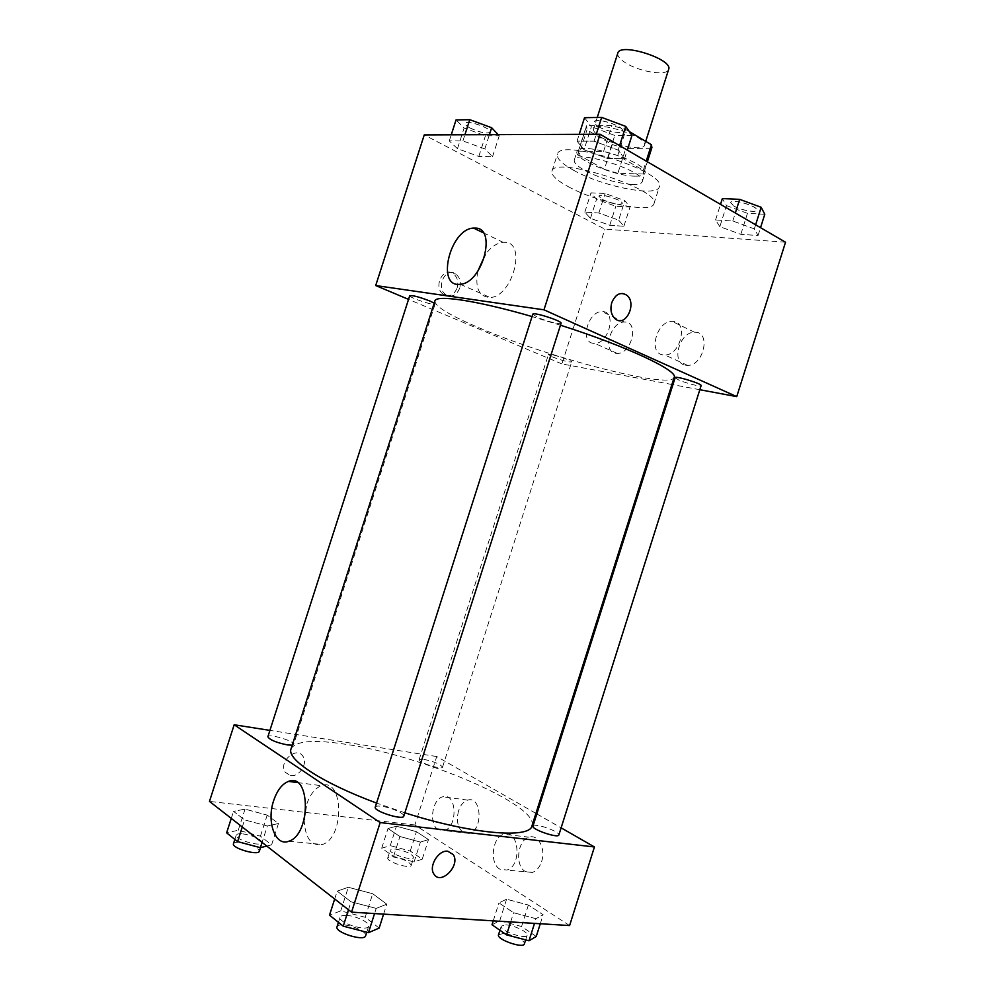 <?xml version="1.0" encoding="UTF-8"?>
<svg xmlns="http://www.w3.org/2000/svg" width="995" height="995" viewBox="0 0 995 995"><rect width="100%" height="100%" fill="white"/><g stroke="black" fill="none" stroke-linecap="round" stroke-linejoin="round"><path stroke-width="0.75" stroke-dasharray="4.97 3.73" d="M617.795 53.158C617.174 55.819 619.599 58.941 625.071 62.523C638.927 71.839 667.247 76.416 668.652 69.389M601.191 137.31C615.308 145.867 643.429 151.14 644.474 145.282C648.715 136.949 594.923 119.786 593.555 129.027C593.07 131.24 595.607 134.002 601.191 137.31M651.899 147.558L643.081 174.001L643.827 172.894L643.317 170.269L617.721 155.556L603.592 151.402L578.505 151.153L586.615 125.756L611.863 125.482L625.992 129.611L629.35 131.614M651.128 148.74L625.755 148.553L612.286 144.586L586.963 129.91L586.615 125.756M643.081 174.001L617.858 173.304L625.755 148.553M612.286 144.586L604.388 169.324L578.928 155.046L586.963 129.91M604.388 169.324L617.858 173.304M578.505 151.153L578.928 155.046M634.773 176.165C614.238 176.078 573.431 158.864 576.988 151.551C578.456 140.009 650.419 162.969 644.922 173.23C644.113 175.319 640.73 176.302 634.773 176.165M632.123 184.473C638.069 184.66 641.439 183.727 642.235 181.687C647.633 171.687 575.67 148.728 574.289 160.008C573.729 162.72 577.224 166.202 584.786 170.456C600.632 178.528 616.415 183.192 632.123 184.473M603.592 151.402L611.863 125.482M643.317 170.269L646.228 161.128M617.721 155.556L625.992 129.611M573.394 170.157C601.875 186.413 657.235 197.532 659.312 186.849C667.707 171.961 559.165 137.322 557.374 154.312C556.566 158.466 561.901 163.752 573.394 170.157M568.145 186.587C596.739 202.507 652.024 213.937 653.926 203.776C662.061 189.697 553.494 155.046 551.951 171.239C551.205 175.182 556.603 180.306 568.145 186.587M785.528 242.22L604.91 229.148L424.243 134.922M618.654 220.144L623.89 226.263L609.773 225.293L590.47 218.328L584.811 212.159L598.866 213.005L618.654 220.144L623.89 226.263L609.773 225.293L590.47 218.328L584.811 212.159L598.866 213.005L618.654 220.144L624.86 200.667L630.009 207.047L615.83 206.288L596.552 199.286L590.968 192.856L605.097 193.465L624.86 200.667M719.833 226.673L715.567 219.97L732.805 221.002L754.334 228.887L758.053 235.517L740.815 234.335L719.833 226.673L715.567 219.97L732.805 221.002L754.334 228.887L758.053 235.517L740.815 234.335L719.833 226.673L726.512 205.617L722.345 198.59M584.028 149.797L577.038 141.141L594.065 141.166L618.169 150.096L624.537 158.702L607.435 158.441L584.028 149.797L577.038 141.141L594.065 141.166L618.169 150.096L624.537 158.702L607.435 158.441L584.028 149.797L591.391 126.738L584.525 117.696M457.464 148.69L449.292 140.917L462.911 140.942L484.839 148.927L492.55 156.65L478.819 156.439L457.464 148.69L449.292 140.917L462.911 140.942L484.839 148.927L492.55 156.65L478.819 156.439L457.464 148.69L464.118 128.007L456.046 119.922M622.77 293.463C617.795 293.289 614.126 296.348 611.776 302.642C609.985 309.557 611.141 314.967 615.246 318.873L615.246 318.873M477.762 271.337C474.864 288.115 479.005 296.833 490.174 297.517C512.487 296.833 526.952 242.581 505 242.295L503.072 242.282C496.704 242.991 490.734 247.17 485.187 254.819M457.165 287.891C458.707 281.846 457.426 277.12 453.31 273.7C443.26 265.964 432.75 287.294 443.223 294.234C449.267 297.331 453.907 295.216 457.165 287.891M671.911 384.493L561.926 363.921L604.91 229.148M561.926 363.921L408.547 299.383M459.678 288.227C456.419 295.577 451.767 297.704 445.723 294.582C435.238 287.642 445.772 266.262 455.834 273.998C459.939 277.431 461.22 282.182 459.678 288.227M685.704 365.264L687.657 365.401C704.05 365.662 711.226 331.099 694.61 332.255C679.286 331.683 670.667 363.523 685.704 365.264M615.718 353.324L617.323 353.436C632.012 353.847 639.35 321.099 624.4 322.069C610.594 321.435 602.137 351.782 615.718 353.324M699.821 389.717L672.918 384.692M662.931 354.879C647.919 353.225 656.712 320.912 672.023 321.373C688.639 320.067 681.276 355.14 664.896 355.004L662.931 354.879M593.132 343.325C579.587 341.87 588.194 311.074 601.963 311.609C616.888 310.502 609.375 343.723 594.724 343.424L593.132 343.325M409.729 295.702C408.559 297.443 435.026 306.224 435.076 304.109L434.206 303.164M675.145 377.677L678.553 379.916C685.692 383.187 701.164 387.117 701.114 385.637M552.237 356.844C562.125 360.6 568.618 362.304 571.69 361.969C572.822 360.526 548.332 352.74 548.419 354.556L552.237 356.844M532.81 314.221L537.561 317.355C545.77 321.099 561.056 324.967 561.08 323.288M434.902 301C434.927 306.398 449.64 315.315 479.055 327.79C547.884 357.404 671.152 389.741 674.175 377.366M560.471 325.216L532.064 316.559M291.037 748.899C295.353 740.927 313.549 739.385 345.626 744.272C420.972 755.043 539.477 805.005 531.989 825.8M404.878 812.815L376.57 803.077M292.231 745.155L293.649 744.434C295.304 741.263 268.389 733.24 267.866 736.76M532.972 826.099L537.312 825.489C545.285 826.31 560.061 832.778 558.867 834.954M423.82 759.322C434.243 761.623 440.474 764.235 442.526 767.182C442.24 770.217 417.601 762.307 419.119 759.682L423.82 759.322M375.264 807.132C375.712 806.137 377.739 805.85 381.346 806.261C390.513 807.243 405.102 813.649 403.796 816.174M569.6 925.549L414.89 824.979L436.718 756.536L535.919 813.4M536.827 813.922L561.118 827.852M436.718 756.536L269.919 730.38M541.616 861.521C546.019 848.847 538.158 833.897 529.091 837.168C517.574 839.743 514.614 865.65 525.26 871.483L532.387 872.441C536.566 870.948 539.651 867.304 541.616 861.521M458.583 810.763C456.12 820.614 457.688 827.877 463.284 832.541L469.217 833.412C483.396 830.191 481.642 795.453 467.712 800.104C463.62 801.41 460.573 804.955 458.583 810.763M267.356 826.012L244.571 819.88L233.526 811.385L245.044 809.122L267.207 815.116L278.463 823.512L267.356 826.012L278.463 823.512L267.207 815.116L245.044 809.122L233.526 811.385L244.571 819.88L267.356 826.012L262.083 842.417M376.197 908.398L351.024 901.793L337.193 891.147L348.3 887.279L372.715 893.734L386.769 904.194L376.197 908.398L386.769 904.194L372.715 893.734L348.3 887.279L337.193 891.147L351.024 901.793L376.197 908.398L374.555 913.559M535.982 918.696L513.582 912.726L498.943 902.9L506.579 899.206L528.37 905.04L543.121 914.716L535.982 918.696L543.121 914.716L528.37 905.04L506.579 899.206L498.943 902.9L513.582 912.726L535.982 918.696L534.502 923.385M414.89 824.979L209.472 801.41M396.445 826.198L416.432 831.671L428.484 839.569L420.412 842.093L399.928 836.509L388 828.524L396.445 826.198L388 828.524L399.928 836.509L420.412 842.093L428.484 839.569L416.432 831.671L396.445 826.198L390.251 845.626L381.707 848.225L393.56 856.446L414.082 861.968L422.241 859.17L410.263 851.048L390.251 845.626M499.751 869.108C489.167 863.187 492.289 836.882 503.793 834.258C518.98 828.611 522.387 865.924 506.853 870.053L499.751 869.108M438.21 829.693C428.509 824.32 432.141 798.898 442.837 796.784C456.742 792.032 458.26 827.268 444.118 830.564L438.21 829.693M290.552 775.602C299.308 777.257 308.276 763.14 302.915 756.225C296.46 745.665 277.991 762.307 285.242 772.294L290.552 775.602L285.242 772.294C277.991 762.307 296.46 745.665 302.915 756.225C308.288 763.153 299.308 777.257 290.552 775.602M304.159 819.519C304.992 837.989 311.062 846.322 322.355 844.506C345.004 837.802 343.524 776.585 321.422 785.702C315.005 788.164 310.067 794.433 306.634 804.52L305.987 806.684M447.8 851.222C438.621 849.68 428.422 866.259 433.87 873.983L433.87 873.983M266.772 846.061L271.623 844.842L260.441 836.186L238.253 830.253L226.624 832.84M242.842 833.86C254.148 835.837 260.566 838.76 262.108 842.641C261.349 847.354 234.099 839.469 236.225 835.128C236.76 833.947 238.962 833.511 242.842 833.86M271.623 844.842L278.463 823.512M260.441 836.186L267.207 815.116M238.253 830.253L245.044 809.122M231.275 818.4L233.526 811.385M242.295 826.982L244.571 819.88M233.464 843.698C234.012 842.479 236.225 842.031 240.106 842.355C251.424 844.295 257.842 847.242 259.359 851.198M379.157 928.074L365.202 917.278L340.75 910.898L329.507 915.176M346.484 915.4C355.862 915.761 370.289 922.738 368.685 926.208C367.628 932.128 337.529 922.614 340.103 917.179C340.651 915.81 342.778 915.226 346.484 915.4M383.597 914.119L386.769 904.194M365.202 917.278L372.715 893.734M340.75 910.898L348.3 887.279M334.681 898.995L337.193 891.147M348.486 909.753L351.024 901.793M337.031 926.755C337.603 925.362 339.73 924.753 343.437 924.915C352.839 925.213 367.267 932.253 365.625 935.785M395.189 849.021C405.736 850.986 411.918 853.809 413.746 857.503C413.124 861.533 388.46 853.611 390.301 849.966L395.189 849.021M414.082 861.968L420.412 842.093M422.241 859.17L428.484 839.569M410.263 851.048L416.432 831.671M381.707 848.225L388 828.524M393.56 856.446L399.928 836.509M392.702 856.832C403.249 858.772 409.43 861.62 411.233 865.364C410.599 869.481 385.923 861.558 387.789 857.827L392.702 856.832M536.255 936.444L521.579 926.507L499.751 920.723L492.003 924.753M505.808 924.877C513.967 925.151 528.594 932.191 527.126 935.176C526.318 940.101 499.08 930.561 501.256 926.134L505.808 924.877M540.273 923.746L543.121 914.716M521.579 926.507L528.37 905.04M499.751 920.723L506.579 899.206M493.246 920.86L498.943 902.9M510.671 921.93L513.582 912.726M498.495 934.84L503.072 933.534C511.231 933.758 525.857 940.847 524.365 943.907M498.184 134.636L499.254 135.78L485.436 135.817L464.118 128.007M469.827 127.957C480.112 132.671 486.941 134.076 490.299 132.186C492.239 128.467 465.747 119.313 465.125 123.492C464.901 124.611 466.468 126.104 469.827 127.957M484.839 148.927L489.416 134.673M492.55 156.65L499.254 135.78M478.819 156.439L485.436 135.817M449.292 140.917L451.257 134.822M462.911 140.942L464.901 134.773M469.839 127.882C480.137 132.609 486.965 134.014 490.324 132.124C492.264 128.405 465.772 119.238 465.138 123.43C464.926 124.549 466.493 126.042 469.839 127.882M631.974 135.395L614.773 135.444L591.391 126.738M598.492 126.663C606.341 131.477 621.875 134.362 622.435 131.066C624.76 126.353 595.085 116.788 594.251 121.987C593.965 123.243 595.383 124.798 598.492 126.663M618.169 150.096L619.599 145.618M624.537 158.702L627.285 150.096M607.435 158.441L614.773 135.444M577.038 141.141L579.214 134.325M594.065 141.166L596.266 134.263M598.517 126.589C606.353 131.402 621.9 134.288 622.447 130.992C624.785 126.278 595.11 116.713 594.264 121.912C593.99 123.169 595.408 124.723 598.517 126.589M602.423 199.572C612.112 203.888 618.691 205.244 622.161 203.627C623.84 200.455 599.4 192.707 598.94 196.264L602.423 199.572M623.89 226.263L630.009 207.047M609.773 225.293L615.83 206.288M590.47 218.328L596.552 199.286M584.811 212.159L590.968 192.856M598.866 213.005L605.097 193.465M602.448 199.51C612.124 203.826 618.703 205.181 622.186 203.565C623.865 200.393 599.425 192.644 598.953 196.202L602.448 199.51M764.782 214.261L747.456 213.34L726.512 205.617M733.688 205.965C740.504 210.169 756.25 213.117 756.648 210.231C758.625 206.326 731.238 198.328 730.641 202.619L733.688 205.965M754.334 228.887L755.628 224.808M758.053 235.517L760.541 227.668M740.815 234.335L747.456 213.34M715.567 219.97L720.517 204.373M732.805 221.002L735.342 213.005M733.713 205.903C740.529 210.107 756.262 213.054 756.673 210.156C758.638 206.251 731.263 198.254 730.666 202.557L733.713 205.903M597.249 117.472L593.555 129.027M645.718 141.365L644.474 145.282M642.235 181.687L644.922 173.23M574.289 160.008L576.988 151.551M643.827 172.894L647.372 161.787M578.083 151.912L586.179 126.576M653.926 203.776L659.312 186.849M551.951 171.239L557.374 154.312M460.25 284.259L490.174 297.517M483.284 232.768L503.072 242.282M443.223 294.234L445.723 294.582M453.31 273.7L455.834 273.998M694.61 332.255L672.023 321.373M687.657 365.401L664.896 355.004M624.4 322.069L601.963 311.609M617.323 353.436L594.724 343.424M435.076 304.109L293.649 744.434M442.526 767.182L571.69 361.969M419.119 759.682L548.419 354.556M529.091 837.168L503.793 834.258M532.387 872.441L506.853 870.053M467.712 800.104L442.837 796.784M469.217 833.412L444.118 830.564M288.861 841.223L322.355 844.506M297.393 782.555L321.422 785.702M260.491 847.653L262.108 842.641M234.845 839.407L236.225 835.128M366.757 932.253L368.685 926.208M338.449 922.328L340.103 917.179M411.233 865.364L413.746 857.503M387.789 857.827L390.301 849.966M525.646 939.889L527.126 935.176M499.95 930.263L501.256 926.134"/><path stroke-width="1.49" d="M645.718 141.365L668.652 69.389C673.478 59.252 619.748 42.113 617.795 53.158L597.249 117.472M629.35 131.614L651.439 144.76L651.899 147.558L647.372 161.787M646.228 161.128L651.439 144.76M408.547 299.383L375.7 285.553L424.243 134.922L600.06 134.25L785.528 242.22L736.735 396.619L699.821 389.717M611.776 302.642C615.407 294.209 620.32 291.659 626.502 295.017C637.571 302.778 625.731 327.977 615.246 318.873C611.141 314.967 609.985 309.557 611.776 302.642M375.7 285.553L543.966 309.818L600.06 134.25M543.966 309.818L736.735 396.619M615.246 318.873C625.731 327.977 637.571 302.778 626.502 295.017L622.77 293.463M475.448 228.079C497.239 228.091 482.401 283.314 460.25 284.259C435.698 288.04 449.839 228.887 473.533 228.079L475.448 228.079M485.187 254.819L477.762 271.337M672.918 384.692L671.911 384.493M434.206 303.164L430.039 301.075C419.417 296.983 412.651 295.192 409.729 295.702L267.866 736.76C269.657 739.845 276.175 742.568 287.431 744.919L292.231 745.155M701.114 385.637C702.42 383.846 675.07 375.476 675.145 377.677L532.972 826.099C531.181 829.32 558.431 838.648 558.867 834.954L701.114 385.637M561.08 323.288C562.61 321.124 532.822 311.572 532.81 314.221L375.264 807.132C373.175 811.087 403.224 820.601 403.796 816.174L561.08 323.288M404.878 812.815C471.593 834.22 530.099 838.959 531.989 825.8L674.175 377.366C678.503 370.824 626.726 346.297 560.471 325.216M532.064 316.559C476.381 300.39 435.748 294.47 434.902 301L291.037 748.899C286.436 759.26 321.733 782.791 376.57 803.077M535.919 813.4L536.827 813.922M561.118 827.852L594.438 846.956L569.6 925.549L351.546 912.154L380.165 822.566L594.438 846.956M269.919 730.38L234.173 724.77L380.165 822.566M234.173 724.77L209.472 801.41L351.546 912.154M273.675 800.589C277.17 790.328 282.12 783.923 288.5 781.398C310.465 772.045 311.348 834.332 288.861 841.223C275.354 846.956 266.312 821.621 273.675 800.589M447.8 851.235L453.198 854.556C460.909 865.364 440.623 885.96 433.87 873.983C428.422 866.272 438.621 849.68 447.8 851.235L453.185 854.556C460.909 865.364 440.611 885.96 433.87 873.983M305.987 806.684L304.159 819.519M231.275 818.4L226.624 832.84L237.581 841.608L260.392 847.678L266.772 846.061M260.392 847.678L262.083 842.417M237.581 841.608L242.295 826.982M260.491 847.653L259.359 851.198C258.563 856.011 231.313 848.138 233.464 843.698L234.845 839.407M334.681 898.995L329.507 915.176L343.238 926.158L368.448 932.688L379.157 928.074L383.597 914.119M368.448 932.688L374.555 913.559M343.238 926.158L348.486 909.753M366.757 932.253L365.625 935.785C364.531 941.842 334.419 932.34 337.031 926.755L338.449 922.328M493.246 920.86L492.003 924.753L506.567 934.865L529.004 940.772L536.255 936.444L540.273 923.746M529.004 940.772L534.502 923.385M506.567 934.865L510.671 921.93M525.646 939.889L524.365 943.907C523.519 948.944 496.281 939.392 498.495 934.84L499.95 930.263M451.257 134.822L456.046 119.922L469.752 119.686L491.642 127.733L498.184 134.636M489.416 134.673L491.642 127.733M464.901 134.773L469.752 119.686M579.214 134.325L584.525 117.696L601.652 117.398L625.731 126.402L631.974 135.395L627.285 150.096M619.599 145.618L625.731 126.402M596.266 134.263L601.652 117.398M720.517 204.373L722.345 198.59L739.671 199.348L761.175 207.308L764.782 214.261L760.541 227.668M755.628 224.808L761.175 207.308M735.342 213.005L739.671 199.348M473.533 228.079L483.284 232.768M288.5 781.398L297.393 782.555"/></g></svg>
